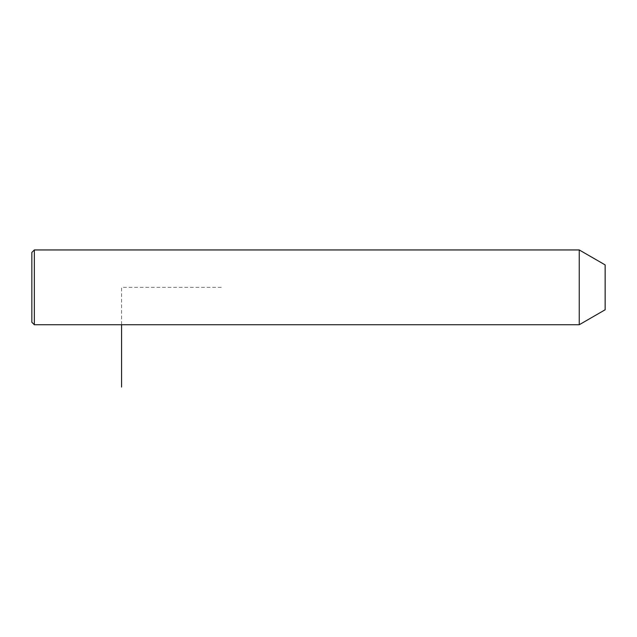 <?xml version="1.0" encoding="UTF-8"?>
<svg xmlns="http://www.w3.org/2000/svg" width="637" height="637" viewBox="0 0 637 637"><rect width="100%" height="100%" fill="white"/><g stroke="black" fill="none" stroke-linecap="round" stroke-linejoin="round"><path stroke-width="0.48" stroke-dasharray="3.19 2.39" d="M579.248 249.951L579.248 324.735M605.15 264.912L605.15 309.773M34.342 249.951L34.342 324.735M31.85 252.443L31.85 322.242M221.286 287.343L121.587 287.343L121.587 324.735"/><path stroke-width="0.96" d="M579.248 324.735L579.248 249.951L34.342 249.951L34.342 324.735L579.248 324.735L605.15 309.773L605.15 264.912L579.248 249.951M34.342 324.735L31.85 322.242L31.85 252.443L34.342 249.951M121.587 324.735L121.587 387.049"/></g></svg>
